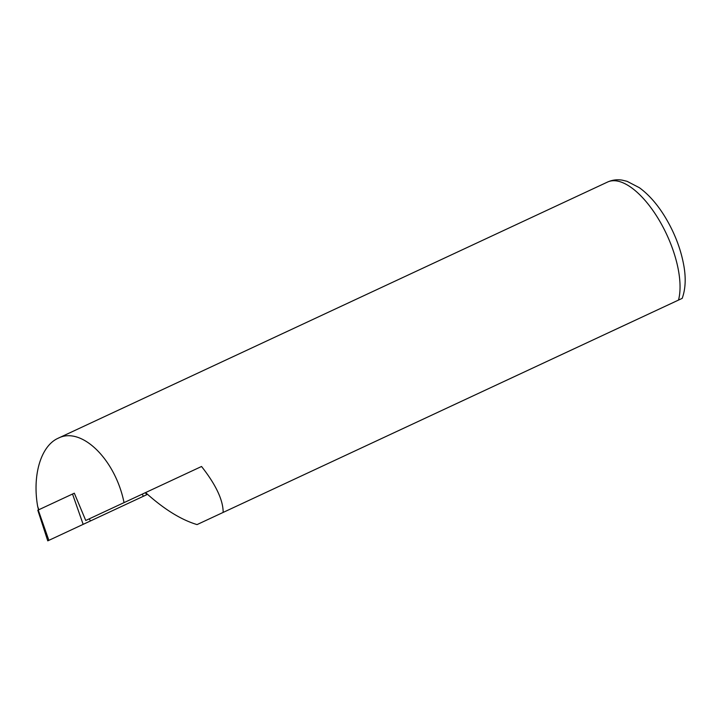 <?xml version="1.0" encoding="UTF-8"?>
<svg xmlns="http://www.w3.org/2000/svg" width="721" height="721" viewBox="0 0 721 721"><rect width="100%" height="100%" fill="white"/><g stroke="black" fill="none" stroke-linecap="round" stroke-linejoin="round"><path stroke-width="1.08" d="M38.546 509.873L37.663 506.403C32.166 475.094 40.971 445.812 58.149 438.242C81.338 426.084 115.369 459.349 124.039 502.627L201.547 466.487C215.958 484.818 223.159 500.131 223.159 512.415L682.201 298.359C685.5 289.148 686.059 278.369 683.896 265.995C680.84 248.763 674.342 232.054 664.402 215.867C656.849 203.746 648.503 194.364 639.374 187.703L627.054 181.313L622.178 180.142C617.113 179.313 612.237 179.953 607.56 182.043L58.149 438.242M607.56 182.043A72.506 31.445 -115 0 1 658.67 219.355A72.506 31.445 -115 0 1 678.497 300.08L674.748 301.829M652.388 312.256L197.049 524.591C181.016 519.778 163.865 509.116 145.579 492.587M124.039 502.627L85.745 520.481L74.317 493.191L38.24 510.008L48.866 540.344L47.766 540.858L37.807 510.216L38.24 510.008M89.296 518.832L90.431 520.968L48.866 540.344M90.431 520.968L146.687 494.732L145.399 492.668M38.835 509.738L37.663 506.403M72.524 494.02L83.158 524.356M142.235 494.137L143.38 496.273"/></g></svg>
